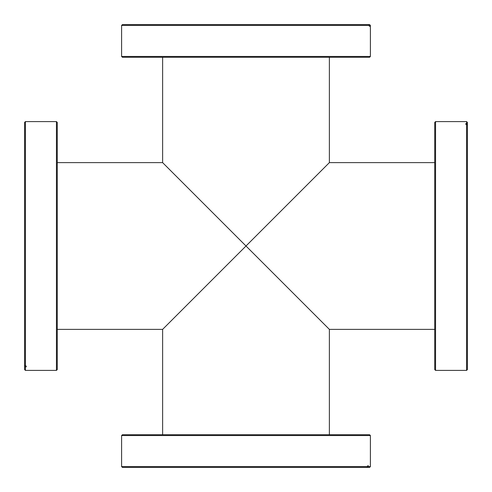 <?xml version="1.0" encoding="UTF-8"?>
<svg xmlns="http://www.w3.org/2000/svg" width="492" height="492" viewBox="0 0 492 492"><rect width="100%" height="100%" fill="white"/><g stroke="black" fill="none" stroke-linecap="round" stroke-linejoin="round"><path stroke-width="0.74" d="M329.376 434.737L329.376 329.376L246 246L162.624 329.376L57.263 329.376M162.624 434.737L162.624 329.376M162.624 57.263L162.624 162.624L246 246L329.376 162.624L329.376 57.263M370.402 56.439L369.584 57.263L122.416 57.263L121.598 56.439L370.402 56.439L370.402 25.418L369.683 25.418L368.865 24.6L122.416 24.6L121.598 25.418L369.283 25.418L368.471 24.6M369.683 26.242L369.283 26.242L369.683 26.242L369.683 25.418M369.283 26.242L369.283 25.418M368.865 24.6L369.584 24.6L370.402 25.418M56.439 121.598L57.263 122.416L57.263 369.584L56.439 370.402L56.439 121.598L25.418 121.598L25.418 366.054L24.6 365.261L24.6 122.416L25.418 121.598M26.242 366.054L26.242 366.872L26.242 366.054L25.418 366.054M26.242 366.872L25.418 366.872L25.418 370.402L24.6 369.584L24.6 365.261M25.418 366.872L24.6 366.079M467.4 369.584L466.582 370.402L466.582 124.316L467.4 125.122L467.4 369.584M435.561 370.402L434.737 369.584L434.737 122.416L435.561 121.598L435.561 370.402L466.582 370.402M465.758 124.316L465.758 123.676L465.758 124.316L466.582 124.316M465.758 123.676L466.582 123.676L466.582 121.598L435.561 121.598M466.582 121.598L467.4 122.416L467.4 125.122M466.582 123.676L467.4 124.482M122.416 467.4L121.598 466.582L367.684 466.582L366.878 467.4L122.416 467.4M121.598 435.561L122.416 434.737L369.584 434.737L370.402 435.561L121.598 435.561L121.598 466.582M367.684 465.758L368.323 465.758L367.684 465.758L367.684 466.582M368.323 465.758L368.323 466.582L370.402 466.582L370.402 435.561M370.402 466.582L369.584 467.4L366.878 467.4M368.323 466.582L367.518 467.4M434.737 329.376L329.376 329.376M434.737 162.624L329.376 162.624M162.624 162.624L57.263 162.624M121.598 56.439L121.598 25.418M56.439 370.402L25.418 370.402"/></g></svg>
